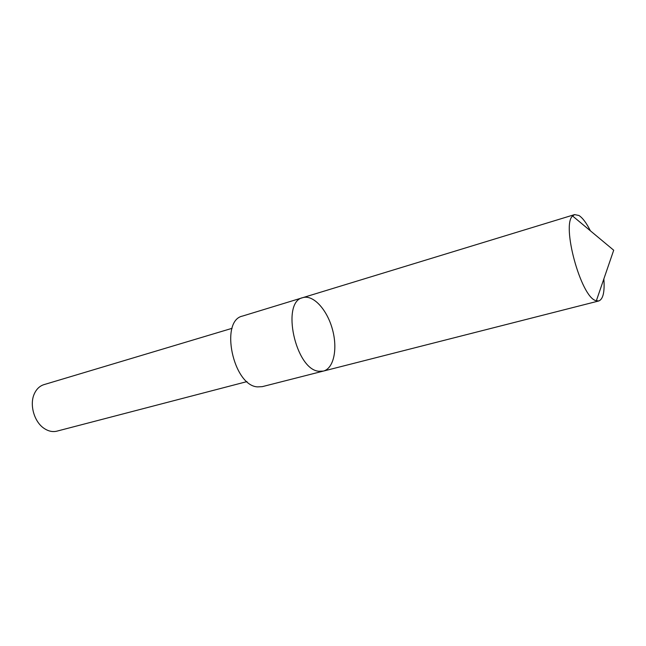 <?xml version="1.0" encoding="UTF-8"?>
<svg xmlns="http://www.w3.org/2000/svg" width="646" height="646" viewBox="0 0 646 646"><rect width="100%" height="100%" fill="white"/><g stroke="black" fill="none" stroke-linecap="round" stroke-linejoin="round"><path stroke-width="0.97" d="M323.347 371.095L262.324 386.639L257.552 386.889C233.101 385.759 219.511 320.577 242.565 316.055L302.788 297.653C280.857 301.714 295.424 369.552 318.801 371.256L323.347 371.095C333.917 368.454 337.874 348.46 332.335 328.984C326.957 309.458 313.197 294.423 302.788 297.653C280.857 301.714 295.424 369.552 318.801 371.256L323.347 371.095L598.777 300.963L595.66 300.576C580.794 296.409 561.39 225.22 572.574 215.982L574.601 214.601L578.953 215.498C582.644 217.888 586.455 222.999 590.404 230.824M603.857 278.894C604.801 291.903 603.106 299.26 598.777 300.963M246.998 381.6L56.953 431.14C52.673 432.19 48.369 431.262 44.065 428.363C34.125 421.838 29.256 404.453 34.367 393.713C36.539 388.997 39.729 385.969 43.936 384.645L232.084 328.313M302.788 297.653L574.601 214.601M596.331 300.834L613.7 250.22L572.574 215.982"/></g></svg>
